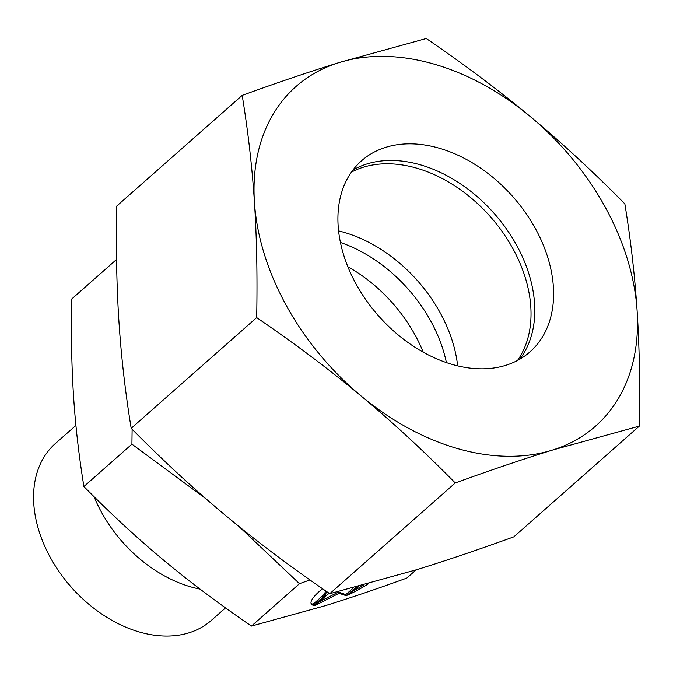 <?xml version="1.0" encoding="UTF-8"?>
<svg xmlns="http://www.w3.org/2000/svg" width="673" height="673" viewBox="0 0 673 673"><rect width="100%" height="100%" fill="white"/><g stroke="black" fill="none" stroke-linecap="round" stroke-linejoin="round"><path stroke-width="1.01" d="M225.522 607.879L211.398 620.338A117.901 83.107 -131.4 0 1 80.095 596.362A117.901 83.107 -131.4 0 1 62.825 576.786A117.901 83.107 -131.4 0 1 50.391 557.572A117.901 83.107 -131.4 0 1 55.396 443.524L75.923 425.412M80.095 596.362L78.968 595.269A103.743 73.13 -131.4 0 1 63.767 578.048L62.825 576.786M200.091 589.111A117.901 83.107 -131.4 0 1 101.581 512.405A117.901 83.107 -131.4 0 1 94.094 496.733M340.429 242.473A127.365 89.787 -131.4 0 1 430.737 321.013A127.365 89.787 -131.4 0 1 446.392 362.579M347.857 266.744A127.365 89.787 -131.4 0 1 415.005 334.893A127.365 89.787 -131.4 0 1 423.241 352.181M132.118 429.273L131.925 444.163L206.106 498.92M416.057 569.896L406.778 578.09C376.417 589.085 349.127 598.322 324.899 605.793L251.45 626.058C218.927 603.824 189.593 581.809 163.463 560.02C137.3 538.257 110.776 513.76 83.898 486.537C78.909 455.789 75.469 425.782 73.576 396.506C71.649 367.256 71.01 334.767 71.666 299.039L116.555 259.442M311.035 603.244A47.766 10.255 151.2 0 0 313.096 604.186L324.647 593.998A31.522 6.772 -28.8 0 1 325.951 591.062M326.994 591.786A31.522 6.772 151.2 0 0 325.311 595.21L313.761 605.397L313.096 604.186M313.761 605.397A47.766 10.255 -28.8 0 1 311.271 603.9A47.766 10.255 -28.8 0 1 322.544 588.707M356.606 586.881L346.511 595.79L345.846 594.579L353.704 587.647M346.511 595.79L339.066 593.292L314.897 605.557L327.6 594.343L329.4 593.435M319.027 601.906L338.401 592.08L345.846 594.579M339.066 593.292L338.401 592.08M325.311 595.21L324.647 593.998M368.661 583.659A47.766 10.255 -28.8 0 1 349.405 594.385L358.473 586.393M353.552 590.734A47.766 10.255 151.2 0 0 363.908 584.946M131.925 444.163L83.898 486.537M238.764 526.311L299.477 583.684L309.967 579.924M299.477 583.684L251.45 626.058M338.578 230.898A127.365 89.787 -131.4 0 1 440.142 312.718A127.365 89.787 -131.4 0 1 457.648 365.851M351.399 172.145A127.365 89.787 -131.4 0 1 512.86 248.564A127.365 89.787 -131.4 0 1 517.545 360.45M484.249 203.061A134.44 94.767 -131.4 0 1 503.412 224.79M352.913 170.067A127.365 89.787 -131.4 0 1 484.526 203.33A127.365 89.787 -131.4 0 1 503.185 224.479A127.365 89.787 -131.4 0 1 516.62 245.241A127.365 89.787 -131.4 0 1 519.792 359.205M356.084 284.031A127.365 89.787 -131.4 0 1 361.494 160.83A127.365 89.787 -131.4 0 1 535.439 228.643A127.365 89.787 -131.4 0 1 530.021 351.844A127.365 89.787 -131.4 0 1 356.084 284.031M605.187 207.099A226.431 159.61 -131.4 0 1 637.095 310.589C634.782 275.249 630.702 239.681 624.855 203.885C593.569 172.145 562.14 143.113 530.56 116.799C498.954 90.502 464.193 64.406 426.278 38.521L339.226 62.547C309.925 71.599 277.579 82.543 242.187 95.381C248.034 131.176 252.114 166.744 254.428 202.085C256.724 237.443 257.473 275.947 256.682 317.597C294.606 343.491 329.366 369.578 360.964 395.875A226.431 159.61 -131.4 0 1 286.336 305.576A226.431 159.61 -131.4 0 1 254.428 202.085A226.431 159.61 -131.4 0 1 339.226 62.547A226.431 159.61 -131.4 0 1 530.56 116.799A226.431 159.61 -131.4 0 1 605.187 207.099M639.35 426.102C640.141 384.451 639.392 345.947 637.095 310.589A226.431 159.61 -131.4 0 1 552.297 450.128A226.431 159.61 -131.4 0 1 360.964 395.875C392.544 422.19 423.973 451.221 455.259 482.962C490.659 470.124 523.005 459.179 552.297 450.128L639.35 426.102L513.852 536.827C478.453 549.664 446.115 560.609 416.814 569.661L329.762 593.687C291.846 567.802 257.086 541.706 225.48 515.409C193.9 489.094 162.471 460.071 131.185 428.322C125.338 392.527 121.258 356.959 118.944 321.618C116.648 286.261 115.899 247.757 116.69 206.106L242.187 95.381M256.682 317.597L131.185 428.322M455.259 482.962L329.762 593.687"/></g></svg>
